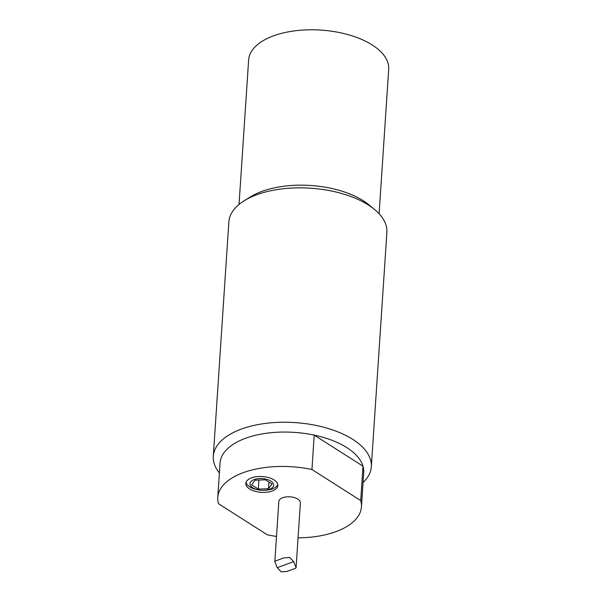<?xml version="1.0" encoding="UTF-8"?>
<svg xmlns="http://www.w3.org/2000/svg" width="602" height="602" viewBox="0 0 602 602"><rect width="100%" height="100%" fill="white"/><g stroke="black" fill="none" stroke-linecap="round" stroke-linejoin="round"><path stroke-width="0.9" d="M239.039 204.447L248.634 59.959A70.186 34.585 3.8 0 1 320.964 30.1A70.186 34.585 3.8 0 1 388.704 69.26L379.109 213.748M276.514 536.427A71.992 35.473 3.8 0 1 267.28 534.794L218.496 503.716A71.992 35.473 3.8 0 1 217.781 497.372L220.061 462.998A71.992 35.473 3.8 0 1 245.586 438.271A71.992 35.473 3.8 0 1 314.221 435.118L363.006 466.196L360.718 500.578L311.934 469.5L314.221 435.118A71.992 35.473 3.8 0 1 363.006 466.196A71.992 35.473 3.8 0 1 363.721 472.54L361.441 506.914A71.992 35.473 3.8 0 1 298.058 537.857M360.718 500.578A71.992 35.473 3.8 0 1 361.441 506.914M374.467 209.406L368.83 204.763A71.992 35.473 -176.2 0 0 261.99 191.376A71.992 35.473 -176.2 0 0 250.417 196.899L244.216 200.752A79.186 39.017 3.8 0 1 256.941 194.672A79.186 39.017 3.8 0 1 374.467 209.406A79.186 39.017 3.8 0 1 386.89 232.372L371.321 466.768A79.186 39.017 -176.2 0 0 326.818 428.09A79.186 39.017 -176.2 0 0 241.372 429.068A79.186 39.017 -176.2 0 0 213.296 456.271A79.186 39.017 -176.2 0 0 219.399 472.969M213.296 456.271L228.865 221.875A79.186 39.017 3.8 0 1 244.216 200.752M363.059 482.511A79.186 39.017 -176.2 0 0 371.321 466.768M217.781 497.372A71.992 35.473 3.8 0 1 311.934 469.5M272.149 491.021A16.051 7.909 3.8 0 1 254.834 491.224A16.051 7.909 3.8 0 1 245.812 483.383A16.051 7.909 3.8 0 1 262.352 476.558A16.051 7.909 3.8 0 1 277.838 485.513A16.051 7.909 3.8 0 1 272.149 491.021M274.836 561.651L278.831 501.428A10.798 5.32 3.8 0 1 289.961 496.838A10.798 5.32 3.8 0 1 300.383 502.866L296.079 567.656L293.701 561.636L289.652 557.407L283.708 557.941L275.392 560.989L274.836 561.651L277.213 567.671L281.262 571.9L287.207 571.358L295.522 568.318L296.079 567.656M277.77 484.459A16.051 7.909 3.8 0 1 272.292 488.929A16.051 7.909 3.8 0 1 264.579 490.299L263.759 490.329A11.874 5.854 3.8 0 1 259.131 490.02A11.874 5.854 3.8 0 1 251.117 481.397A11.874 5.854 3.8 0 1 269.071 480.17A11.874 5.854 3.8 0 1 269.47 489.313A11.874 5.854 3.8 0 1 263.759 490.329M259.131 490.02L258.326 489.885A16.051 7.909 3.8 0 1 246.022 482.345M268.951 482.089L268.507 488.704L258.296 489.095L251.613 484.836L255.143 480.193L265.354 479.802L272.036 484.061L268.507 488.704M258.898 480.05L258.296 489.095M277.213 567.671L293.701 561.636"/></g></svg>
